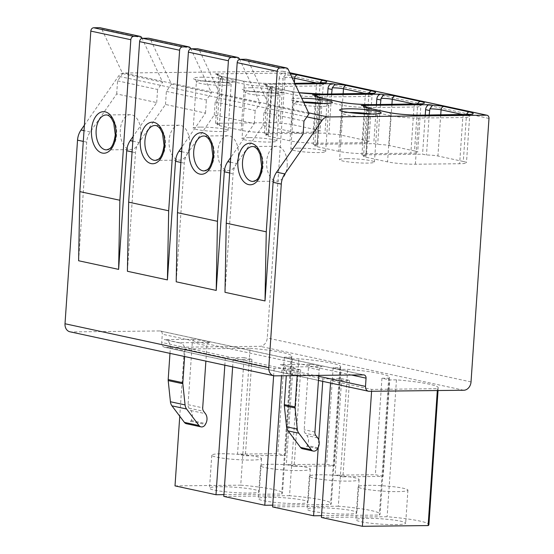 <?xml version="1.0" encoding="UTF-8"?>
<svg xmlns="http://www.w3.org/2000/svg" width="554" height="554" viewBox="0 0 554 554"><rect width="100%" height="100%" fill="white"/><g stroke="black" fill="none" stroke-linecap="round" stroke-linejoin="round"><path stroke-width="0.42" stroke-dasharray="2.77 2.08" d="M175.009 485.893L240.741 485.166L250.076 348.279L184.344 349.006L179.759 416.22M84.402 125.176L118.452 76.251A8.317 6.648 -77.8 0 1 123.957 73.01L282.762 71.251A3.324 2.659 -77.8 0 1 283.239 71.3A3.324 2.659 -77.8 0 1 285.22 74.52L267.257 337.988A8.317 6.648 -77.8 0 1 259.992 346.312L165.411 347.358A4.986 3.989 -77.8 0 1 164.697 347.289A4.986 3.989 -77.8 0 1 161.726 342.455L162.287 334.207A3.324 2.659 102.2 0 0 160.307 330.987A3.324 2.659 102.2 0 0 159.829 330.939L71.161 331.922A8.317 6.648 -77.8 0 1 69.97 331.798M184.344 349.006L225.333 357.842L244.113 357.635L237.534 454.121L277.776 453.671L285.587 455.353L245.339 455.804L237.534 454.121M250.076 348.279A48.219 5.18 -176.1 0 1 291.847 356.277A48.219 5.18 -176.1 0 1 291.065 357.115L281.73 494.009A48.219 5.18 3.9 0 0 282.512 493.164A48.219 5.18 3.9 0 0 240.741 485.166M244.113 357.635L251.918 359.317L233.137 359.525L274.126 368.368L292.907 368.161L300.711 369.843L281.931 370.051L322.92 378.888L341.7 378.68L349.512 380.363L330.724 380.57L371.713 389.414L437.445 388.679A48.219 5.18 -176.1 0 0 438.235 387.842A48.219 5.18 -176.1 0 0 396.463 379.843L389.753 379.919L381.948 378.237L388.652 378.16A48.219 5.18 -176.1 0 0 389.434 377.316A48.219 5.18 -176.1 0 0 347.663 369.324L340.959 369.393L333.148 367.711L339.858 367.641A48.219 5.18 -176.1 0 0 340.641 366.796A48.219 5.18 -176.1 0 0 298.869 358.798L292.166 358.874L284.354 357.191L291.065 357.115M330.724 380.57L330.558 383.049M371.713 389.414L371.589 391.269M281.931 370.051L281.543 375.785M322.92 378.888L322.753 381.367M318.758 439.987L318.245 447.417M233.137 359.525L232.638 366.88M274.126 368.368L273.628 375.716M225.333 357.842L224.827 365.197M349.512 380.363L342.933 476.849L383.174 476.398L389.753 379.919M321.396 517.464L387.128 516.737A48.219 5.18 -176.1 0 1 428.9 524.728M396.463 379.843L387.128 516.737M342.933 476.849L335.122 475.166L375.37 474.716L383.174 476.398M381.948 378.237L375.37 474.716M388.652 378.16L379.324 515.047A48.219 5.18 3.9 0 0 380.106 514.209A48.219 5.18 3.9 0 0 338.335 506.211L347.663 369.324M321.514 515.691L379.324 515.047M341.7 378.68L335.122 475.166M300.711 369.843L294.139 466.323L334.381 465.879L340.959 369.393M272.603 506.938L338.335 506.211M294.139 466.323L286.328 464.64L326.576 464.197L334.381 465.879M333.148 367.711L326.576 464.197M339.858 367.641L330.523 504.528A48.219 5.18 3.9 0 0 331.313 503.683A48.219 5.18 3.9 0 0 289.541 495.691L298.869 358.798M272.72 505.165L330.523 504.528M292.907 368.161L286.328 464.64M251.918 359.317L245.339 455.804M223.809 496.419L289.541 495.691M292.166 358.874L285.587 455.353M284.354 357.191L277.776 453.671M223.927 494.646L281.73 494.009M366.152 518.295A24.944 2.68 -176.1 0 1 392.163 519.832A24.944 2.68 -176.1 0 1 405.673 523.149A24.944 2.68 -176.1 0 1 395.431 524.603A24.944 2.68 -176.1 0 1 369.421 523.073A24.944 2.68 -176.1 0 1 355.91 519.756A24.944 2.68 -176.1 0 1 366.152 518.295M317.359 507.769A24.944 2.68 -176.1 0 1 343.369 509.306A24.944 2.68 -176.1 0 1 356.88 512.623A24.944 2.68 -176.1 0 1 346.638 514.084A24.944 2.68 -176.1 0 1 320.627 512.547A24.944 2.68 -176.1 0 1 307.117 509.23A24.944 2.68 -176.1 0 1 317.359 507.769M268.565 497.25A24.944 2.68 -176.1 0 1 294.576 498.787A24.944 2.68 -176.1 0 1 308.086 502.104A24.944 2.68 -176.1 0 1 297.844 503.565A24.944 2.68 -176.1 0 1 271.834 502.028A24.944 2.68 -176.1 0 1 258.323 498.711A24.944 2.68 -176.1 0 1 268.565 497.25M219.772 486.731A24.944 2.68 -176.1 0 1 245.782 488.261A24.944 2.68 -176.1 0 1 259.293 491.578A24.944 2.68 -176.1 0 1 249.044 493.039A24.944 2.68 -176.1 0 1 223.033 491.502A24.944 2.68 -176.1 0 1 209.523 488.185A24.944 2.68 -176.1 0 1 219.772 486.731M368.403 485.311A24.944 2.68 -176.1 0 1 394.413 486.841A24.944 2.68 -176.1 0 1 407.924 490.158A24.944 2.68 -176.1 0 1 397.682 491.62A24.944 2.68 -176.1 0 1 371.672 490.082A24.944 2.68 -176.1 0 1 358.161 486.765A24.944 2.68 -176.1 0 1 368.403 485.311M437.445 388.679L437.321 390.542M319.61 474.785A24.944 2.68 -176.1 0 1 345.62 476.322A24.944 2.68 -176.1 0 1 359.131 479.639A24.944 2.68 -176.1 0 1 348.882 481.101A24.944 2.68 -176.1 0 1 322.878 479.563A24.944 2.68 -176.1 0 1 309.361 476.246A24.944 2.68 -176.1 0 1 319.61 474.785M270.816 464.266A24.944 2.68 -176.1 0 1 296.826 465.803A24.944 2.68 -176.1 0 1 310.337 469.12A24.944 2.68 -176.1 0 1 300.088 470.575A24.944 2.68 -176.1 0 1 274.078 469.044A24.944 2.68 -176.1 0 1 260.567 465.727A24.944 2.68 -176.1 0 1 270.816 464.266M222.016 453.74A24.944 2.68 -176.1 0 1 248.026 455.277A24.944 2.68 -176.1 0 1 261.536 458.594A24.944 2.68 -176.1 0 1 251.294 460.055A24.944 2.68 -176.1 0 1 225.284 458.518A24.944 2.68 -176.1 0 1 211.773 455.201A24.944 2.68 -176.1 0 1 222.016 453.74M263.69 84.381A4.986 3.989 -77.8 0 1 264.403 84.45A4.986 3.989 -77.8 0 1 267.381 89.284L264.341 133.812L268.247 134.657L271.218 88.488L267.755 85.171L263.69 84.381L295.074 84.035M276.183 122.621L215.548 123.293L219.453 124.131L222.486 79.603L222.424 77.969L218.962 74.651L214.897 73.862L283.579 73.1A4.986 3.989 102.2 0 0 279.223 78.093L283.122 78.931L280.089 123.466L276.183 122.621L279.223 78.093M292.173 77.844A8.317 0.893 3.9 0 0 283.475 77.283L283.122 78.931M283.475 77.283L286.238 73.668L283.579 73.1M215.548 123.293L218.588 78.765A4.986 3.989 -77.8 0 0 215.61 73.931A4.986 3.989 -77.8 0 0 214.897 73.862M219.453 124.131A11.641 1.246 3.9 0 0 217.175 124.719A11.641 1.246 3.9 0 0 219.398 125.613L241.177 130.308A19.951 2.14 3.9 0 0 268.988 132.655L313.259 132.164A16.627 1.787 3.9 0 0 320.087 131.194A16.627 1.787 3.9 0 0 316.916 129.913L291.543 124.442A8.317 0.893 3.9 0 0 280.089 123.466M463.296 161.477L437.923 156.006A8.317 0.893 3.9 0 0 426.469 155.03L422.57 154.185L361.935 154.857L365.834 155.702A11.641 1.246 3.9 0 0 363.556 156.283A11.641 1.246 3.9 0 0 365.779 157.177L387.565 161.879A19.951 2.14 3.9 0 0 415.375 164.219L459.64 163.735A16.627 1.787 3.9 0 0 466.475 162.758A16.627 1.787 3.9 0 0 463.296 161.477L466.447 115.301A3.324 2.659 -77.8 0 1 466.551 114.609M365.834 155.702L368.874 111.167L368.195 108.044M361.997 105.495A4.986 3.989 -77.8 0 1 364.968 110.329L361.935 154.857M425.237 115.087L422.57 154.185M429.198 115.038L426.469 155.03M346.776 158.679A17.458 1.877 3.9 0 0 339.609 159.697A17.458 1.877 3.9 0 0 349.068 162.017A17.458 1.877 3.9 0 0 367.274 163.098A17.458 1.877 3.9 0 0 374.442 162.073A17.458 1.877 3.9 0 0 364.982 159.753A17.458 1.877 3.9 0 0 346.776 158.679M414.503 150.958L389.13 145.487A8.317 0.893 3.9 0 0 377.676 144.504L373.777 143.666L313.135 144.338L317.04 145.176A11.641 1.246 3.9 0 0 314.762 145.757A11.641 1.246 3.9 0 0 316.985 146.658L338.771 151.353A19.951 2.14 3.9 0 0 366.575 153.7L410.846 153.209A16.627 1.787 3.9 0 0 417.674 152.239A16.627 1.787 3.9 0 0 414.503 150.958L417.654 104.775A3.324 2.659 -77.8 0 1 417.758 104.083M317.04 145.176L320.08 100.648L319.395 97.525M313.204 94.976A4.986 3.989 -77.8 0 1 316.175 99.803L313.135 144.338M376.436 104.561L373.777 143.666M380.404 104.519L377.676 144.504M297.983 148.153A17.458 1.877 3.9 0 0 290.815 149.178A17.458 1.877 3.9 0 0 300.268 151.498A17.458 1.877 3.9 0 0 318.481 152.572A17.458 1.877 3.9 0 0 325.648 151.554A17.458 1.877 3.9 0 0 316.189 149.227A17.458 1.877 3.9 0 0 297.983 148.153M268.247 134.657A11.641 1.246 3.9 0 0 265.968 135.238A11.641 1.246 3.9 0 0 268.191 136.132L289.977 140.834A19.951 2.14 3.9 0 0 317.781 143.181L362.053 142.69A16.627 1.787 3.9 0 0 368.881 141.713A16.627 1.787 3.9 0 0 365.709 140.432L340.336 134.961A8.317 0.893 3.9 0 0 328.882 133.985L324.976 133.14L264.341 133.812M327.643 94.042L324.976 133.14M331.611 94L328.882 133.985M249.189 137.634A17.458 1.877 3.9 0 0 242.015 138.652A17.458 1.877 3.9 0 0 251.474 140.979A17.458 1.877 3.9 0 0 269.68 142.053A17.458 1.877 3.9 0 0 276.855 141.028A17.458 1.877 3.9 0 0 267.395 138.708A17.458 1.877 3.9 0 0 249.189 137.634M200.396 127.108A17.458 1.877 3.9 0 0 193.221 128.133A17.458 1.877 3.9 0 0 202.681 130.453A17.458 1.877 3.9 0 0 220.887 131.527A17.458 1.877 3.9 0 0 228.061 130.509A17.458 1.877 3.9 0 0 218.601 128.189A17.458 1.877 3.9 0 0 200.396 127.108M230.409 162.204L236.6 163.541L263.074 125.502L303.086 134.13M181.615 151.685L187.806 153.015L214.28 114.983L254.293 123.611L230.734 157.461M132.822 141.159L139.012 142.496L165.487 104.457L205.492 113.085L181.941 146.935M78.613 260.754L86.701 142.129A16.627 13.296 102.2 0 1 90.219 131.977L116.686 93.938L156.699 102.566L133.147 136.416M236.6 163.541A16.627 13.296 102.2 0 0 233.089 173.7L225 292.318M187.806 153.015A16.627 13.296 102.2 0 0 184.295 163.174L176.207 281.799M139.012 142.496A16.627 13.296 102.2 0 0 135.495 152.655L127.413 271.28M318.792 375.377L319.159 369.947A3.324 2.659 -77.8 0 1 322.068 366.623L291.072 366.963A8.317 6.648 -77.8 0 1 292.263 367.087A8.317 6.648 -77.8 0 1 297.221 375.134L297.186 375.612M302.539 448.754A4.938 3.947 102.2 0 0 306.861 446.344L307.304 445.513A8.317 6.648 102.2 0 0 306.916 435.569L305.136 433.2A4.986 3.989 -77.8 0 1 304.194 429.71L308.426 367.634A3.324 2.659 -77.8 0 1 311.334 364.303L280.338 364.65A8.317 6.648 -77.8 0 1 281.529 364.767A8.317 6.648 -77.8 0 1 286.487 372.821L286.286 375.737M169.974 353.362L170.355 347.78A8.317 6.648 102.2 0 0 165.397 339.727A8.317 6.648 102.2 0 0 164.206 339.609L195.202 339.263A3.324 2.659 102.2 0 0 192.293 342.594L188.062 404.669A4.986 3.989 102.2 0 0 189.004 408.159L190.784 410.528A8.317 6.648 -77.8 0 1 191.172 420.472L190.728 421.296A4.938 3.947 -77.8 0 1 186.407 423.713M184.607 356.52L184.988 350.938A8.317 6.648 102.2 0 0 180.036 342.884A8.317 6.648 102.2 0 0 178.845 342.767L209.841 342.42A3.324 2.659 102.2 0 0 206.933 345.751L205.887 361.111M116.686 93.938L117.58 80.863L122.635 73.599L101.791 29.161A3.324 2.659 102.2 0 0 100.129 27.748M122.635 73.599L162.647 82.227L142.059 38.337M117.58 80.863L157.592 89.492L162.647 82.227M156.699 102.566L157.592 89.492M140.785 134.359A17.458 10.311 -90.6 0 0 130.342 114.692A17.458 10.311 -90.6 0 0 120.294 129.941A17.458 10.311 -90.6 0 0 130.73 149.608A17.458 10.311 -90.6 0 0 140.785 134.359M165.487 104.457L166.373 91.382L171.428 84.118L150.584 39.687A3.324 2.659 102.2 0 0 148.922 38.268M171.428 84.118L211.441 92.747L190.853 48.863M166.373 91.382L206.386 100.011L211.441 92.747M205.492 113.085L206.386 100.011M189.579 144.878A17.458 10.311 -90.6 0 0 179.143 125.211A17.458 10.311 -90.6 0 0 169.088 140.46A17.458 10.311 -90.6 0 0 179.524 160.127A17.458 10.311 -90.6 0 0 189.579 144.878M214.28 114.983L215.174 101.908L220.229 94.637L199.385 50.206A3.324 2.659 102.2 0 0 197.716 48.794M220.229 94.637L260.242 103.266L239.653 59.382M215.174 101.908L255.179 110.53L260.242 103.266M254.293 123.611L255.179 110.53M238.372 155.404A17.458 10.311 -90.6 0 0 227.936 135.737A17.458 10.311 -90.6 0 0 217.881 150.979A17.458 10.311 -90.6 0 0 228.324 170.646A17.458 10.311 -90.6 0 0 238.372 155.404M263.074 125.502L263.967 112.427L269.022 105.163L248.178 60.725A3.324 2.659 102.2 0 0 246.509 59.313M263.967 112.427L303.98 121.056M269.022 105.163L309.035 113.792M287.166 165.923A17.458 10.311 -90.6 0 0 276.73 146.256A17.458 10.311 -90.6 0 0 266.675 161.505A17.458 10.311 -90.6 0 0 277.118 181.172A17.458 10.311 -90.6 0 0 287.166 165.923M463.753 390.251L259.992 346.312M369.179 391.297L165.411 347.358M318.73 376.311L161.726 342.455M488.988 118.459L285.22 74.52M282.762 71.251L289.784 72.761M308.578 112.815L123.957 73.01M303.703 102.421A20.782 2.23 -176.1 0 1 291.016 99.762A20.782 2.23 -176.1 0 1 299.402 98.259A20.782 2.23 -176.1 0 1 301.743 98.252M266.876 85.067A14.965 1.607 3.9 0 0 268.877 86.687L290.663 91.382A23.275 2.5 3.9 0 0 299.153 92.726M250.609 87.733A20.782 2.23 -176.1 0 1 279.576 90.177A20.782 2.23 -176.1 0 1 275.006 92.996A20.782 2.23 -176.1 0 1 246.038 90.551A20.782 2.23 -176.1 0 1 250.609 87.733M201.815 77.214A20.782 2.23 -176.1 0 1 230.783 79.658A20.782 2.23 -176.1 0 1 226.212 82.47A20.782 2.23 -176.1 0 1 197.245 80.025A20.782 2.23 -176.1 0 1 201.815 77.214M218.082 74.548A14.965 1.607 3.9 0 0 220.083 76.161L241.869 80.863A23.275 2.5 3.9 0 0 274.313 83.599L294.763 83.37M290.344 73.952A11.641 1.246 3.9 0 0 286.238 73.668M294.396 82.581L291.543 124.442M222.424 77.969A11.641 1.246 3.9 0 0 220.319 78.536A11.641 1.246 3.9 0 0 222.542 79.43L244.328 84.132A19.951 2.14 3.9 0 0 272.139 86.479L316.403 85.988A16.627 1.787 3.9 0 0 323.238 85.011A16.627 1.787 3.9 0 0 320.06 83.737A3.324 2.659 -77.8 0 1 320.17 83.045M316.916 129.913L320.06 83.737L317.103 83.093M318.058 83.114A3.324 1.967 89.4 0 0 316.403 85.988L313.259 132.164M268.988 132.655L272.139 86.479A3.324 1.967 89.4 0 1 274.05 83.571A3.324 1.967 89.4 0 1 274.313 83.599M219.398 125.613L222.542 79.43A3.324 2.659 102.2 0 0 220.561 76.21L242.347 80.912A3.324 2.659 102.2 0 1 244.328 84.132L241.177 130.308M294.749 83.342L274.05 83.571C262 83.516 251.433 82.622 242.347 80.912A3.324 2.659 102.2 0 0 241.869 80.863M217.175 124.719L220.319 78.536C219.765 76.41 219.301 75.483 218.927 75.766L220.561 76.21A3.324 2.659 102.2 0 0 220.083 76.161M222.486 79.603L218.588 78.765M368.812 109.533A11.641 1.246 3.9 0 0 366.706 110.101A11.641 1.246 3.9 0 0 368.929 111.001L390.715 115.696A19.951 2.14 3.9 0 0 418.519 118.044L462.791 117.552A16.627 1.787 3.9 0 0 469.619 116.582A16.627 1.787 3.9 0 0 466.447 115.301L463.49 114.664M440.728 114.913L437.923 156.006M464.446 114.678A3.324 1.967 89.4 0 0 462.791 117.552L459.64 163.735M415.375 164.219L418.519 118.044A3.324 1.967 89.4 0 1 420.438 115.135M388.728 112.476A3.324 2.659 102.2 0 1 390.715 115.696L387.565 161.879M365.779 157.177L368.929 111.001A3.324 2.659 102.2 0 0 366.949 107.774M368.874 111.167L364.968 110.329M371.346 114.02A17.458 1.877 -176.1 0 1 377.593 115.897A17.458 1.877 -176.1 0 1 370.418 116.915A17.458 1.877 -176.1 0 1 352.212 115.841A17.458 1.877 -176.1 0 1 342.753 113.522A17.458 1.877 -176.1 0 1 349.2 112.51M320.018 99.014A11.641 1.246 3.9 0 0 317.913 99.582A11.641 1.246 3.9 0 0 320.136 100.475L341.915 105.177A19.951 2.14 3.9 0 0 369.726 107.518L413.997 107.033A16.627 1.787 3.9 0 0 420.825 106.056A16.627 1.787 3.9 0 0 417.654 104.775L414.69 104.138M391.927 104.394L389.13 145.487M415.652 104.159A3.324 1.967 89.4 0 0 413.997 107.033L410.846 153.209M366.575 153.7L369.726 107.518A3.324 1.967 89.4 0 1 371.644 104.616M339.934 101.95A3.324 2.659 102.2 0 1 341.915 105.177L338.771 151.353M316.985 146.658L320.136 100.475A3.324 2.659 102.2 0 0 318.148 97.255M320.08 100.648L316.175 99.803M322.553 103.494A17.458 1.877 -176.1 0 1 328.799 105.371A17.458 1.877 -176.1 0 1 321.625 106.396A17.458 1.877 -176.1 0 1 303.419 105.322A17.458 1.877 -176.1 0 1 293.959 102.996A17.458 1.877 -176.1 0 1 301.134 101.978A17.458 1.877 -176.1 0 1 303.495 101.978M271.218 88.488A11.641 1.246 3.9 0 0 269.119 89.055A11.641 1.246 3.9 0 0 271.335 89.956L293.121 94.651A19.951 2.14 3.9 0 0 320.932 96.998L365.204 96.507A16.627 1.787 3.9 0 0 372.032 95.537A16.627 1.787 3.9 0 0 368.853 94.256A3.324 2.659 -77.8 0 1 368.964 93.564M365.709 140.432L368.853 94.256L365.896 93.619M343.134 93.868L340.336 134.961M366.852 93.64A3.324 1.967 89.4 0 0 365.204 96.507L362.053 142.69M317.781 143.181L320.932 96.998A3.324 1.967 89.4 0 1 322.844 94.097M268.191 136.132L271.335 89.956A3.324 2.659 102.2 0 0 269.355 86.736L291.141 91.431A3.324 2.659 102.2 0 1 293.121 94.651L289.977 140.834M299.139 92.698L291.141 91.431A3.324 2.659 102.2 0 0 290.663 91.382M265.968 135.238L269.119 89.055C268.558 86.93 268.094 86.008 267.721 86.285L269.355 86.736A3.324 2.659 102.2 0 0 268.877 86.687M271.28 90.129L267.381 89.284M252.34 91.452A17.458 1.877 -176.1 0 1 270.546 92.525A17.458 1.877 -176.1 0 1 279.999 94.852A17.458 1.877 -176.1 0 1 272.831 95.87A17.458 1.877 -176.1 0 1 254.625 94.796A17.458 1.877 -176.1 0 1 245.166 92.476A17.458 1.877 -176.1 0 1 252.34 91.452M203.54 80.932A17.458 1.877 -176.1 0 1 221.752 82.006A17.458 1.877 -176.1 0 1 231.205 84.326A17.458 1.877 -176.1 0 1 224.038 85.351A17.458 1.877 -176.1 0 1 205.832 84.277A17.458 1.877 -176.1 0 1 196.372 81.95A17.458 1.877 -176.1 0 1 203.54 80.932M306.881 116.88L118.452 76.251M90.219 131.977L84.028 130.64M229.675 172.959L233.089 173.7M180.881 162.44L184.295 163.174M132.087 151.921L135.495 152.655M86.701 142.129L83.294 141.395M274.923 375.861L71.161 331.922M363.597 374.878L159.829 330.939M280.338 364.65L291.072 366.963M311.334 364.303L322.068 366.623M209.841 342.42L195.202 339.263M178.845 342.767L164.206 339.609M351.52 375.01L162.287 334.207M319.159 369.947L308.426 367.634M297.221 375.134L286.487 372.821M317.594 448.657L306.861 446.344M318.038 447.826L307.304 445.513M317.657 437.889L306.916 435.569M315.87 435.513L305.136 433.2M314.928 432.03L304.194 429.71M170.355 347.78L184.988 350.938M192.293 342.594L206.933 345.751M188.062 404.669L202.702 407.827M189.004 408.159L203.643 411.31M190.784 410.528L205.423 413.686M191.172 420.472L205.811 423.63M190.728 421.296L205.368 424.454M101.791 29.161L141.803 37.79M130.342 114.692L106.195 114.955A17.458 10.311 89.4 0 1 116.638 134.622A17.458 10.311 89.4 0 1 106.583 149.871L130.73 149.608M150.584 39.687L190.597 48.309M179.143 125.211L154.995 125.481A17.458 10.311 89.4 0 1 165.431 145.148A17.458 10.311 89.4 0 1 155.376 160.397L179.524 160.127M199.385 50.206L239.39 58.835M227.936 135.737L203.789 136A17.458 10.311 89.4 0 1 214.225 155.667A17.458 10.311 89.4 0 1 204.177 170.916L228.324 170.646M248.178 60.725L288.191 69.354M276.73 146.256L252.582 146.526A17.458 10.311 89.4 0 1 263.025 166.193A17.458 10.311 89.4 0 1 252.97 181.442L277.118 181.172M471.025 381.928L267.257 337.988M389.434 377.316L380.106 514.209M340.641 366.796L331.313 503.683M291.847 356.277L282.512 493.164M407.924 490.158L405.673 523.149M358.161 486.765L355.91 519.756M438.235 387.842L438.048 390.535M359.131 479.639L356.88 512.623M309.361 476.246L307.117 509.23M310.337 469.12L308.086 502.104M260.567 465.727L258.323 498.711M261.536 458.594L259.293 491.578M211.773 455.201L209.523 488.185M164.697 347.289L318.446 380.439M283.239 71.3L289.756 72.706M324.824 82.581C324.457 82.373 323.931 83.183 323.238 85.011L320.087 131.194M218.962 74.651L215.61 73.931M471.205 114.145C470.838 113.937 470.311 114.747 469.619 116.582L466.475 162.758M365.308 107.331C365.682 107.047 366.146 107.975 366.706 110.101L363.556 156.283M374.442 162.073L377.593 115.897C378.223 114.145 378.742 113.335 379.151 113.48M341.534 110.918C341.922 110.765 342.33 111.638 342.753 113.522L339.609 159.697M422.411 103.626C422.044 103.411 421.518 104.221 420.825 106.056L417.674 152.239M316.514 96.805C316.888 96.528 317.352 97.449 317.913 99.582L314.762 145.757M325.648 151.554L328.799 105.371C329.429 103.619 329.949 102.815 330.357 102.961M303.689 102.4L292.741 100.392C293.128 100.246 293.537 101.112 293.959 102.996L290.815 149.178M373.618 93.1C373.251 92.892 372.724 93.702 372.032 95.537L368.881 141.713M267.755 85.177L264.403 84.45M276.855 141.028L279.999 94.852C280.636 93.1 281.155 92.296 281.564 92.435L274.742 92.968C263.988 93.349 244.155 90.738 243.947 89.873C244.335 89.72 244.743 90.593 245.166 92.476L242.015 138.652M228.061 130.509L231.205 84.326C231.842 82.574 232.361 81.77 232.77 81.916L225.949 82.449C215.194 82.83 195.361 80.219 195.153 79.347C195.541 79.201 195.95 80.067 196.372 81.95L193.221 128.133M160.307 330.987L364.075 374.926M281.529 364.767L292.263 367.087M180.036 342.884L165.397 339.727"/><path stroke-width="0.83" d="M179.759 416.22L175.009 485.893L215.998 494.736L223.927 494.646M369.179 391.297L463.753 390.251A8.317 6.648 102.2 0 0 471.025 381.928L488.988 118.459A3.324 2.659 102.2 0 0 487.008 115.239A3.324 2.659 102.2 0 0 486.53 115.19L327.726 116.949A8.317 6.648 102.2 0 0 322.213 120.19L284.811 173.935A16.627 13.296 102.2 0 0 281.293 184.094L268.78 367.69A8.317 6.648 102.2 0 0 273.731 375.744A8.317 6.648 102.2 0 0 274.923 375.861L363.597 374.878A3.324 2.659 -77.8 0 1 364.075 374.926A3.324 2.659 -77.8 0 1 366.055 378.147L365.495 386.394A4.986 3.989 102.2 0 0 368.465 391.228A4.986 3.989 102.2 0 0 369.179 391.297M330.558 383.049L321.396 517.464L362.385 526.3L428.117 525.573A48.219 5.18 -176.1 0 0 428.9 524.728L438.048 390.535M371.589 391.269L362.385 526.3M281.543 375.785L272.603 506.938L313.585 515.781L321.514 515.691M322.753 381.367L318.758 439.987M318.245 447.417L313.585 515.781M232.638 366.88L223.809 496.419L264.791 505.255L272.72 505.165M273.628 375.716L264.791 505.255M224.827 365.197L215.998 494.736M437.321 390.542L428.117 525.573M273.731 375.744L69.97 331.798A8.317 6.648 -77.8 0 1 65.012 323.751L77.532 140.155A16.627 13.296 -77.8 0 1 81.043 129.996L84.402 125.176M368.195 108.044L365.342 106.216L361.284 105.426L429.966 104.664L432.626 105.239L429.856 108.847L429.198 115.038M319.395 97.525L316.549 95.697L312.484 94.9L381.173 94.145L383.825 94.713L381.062 98.328L380.404 104.519M295.074 84.035L332.379 83.619L335.031 84.194L332.268 87.802L331.611 94M425.237 115.087L425.604 109.657A4.986 3.989 -77.8 0 1 429.966 104.664M361.284 105.426A4.986 3.989 -77.8 0 1 361.997 105.495L365.342 106.216M376.436 104.561L376.81 99.131A4.986 3.989 -77.8 0 1 381.173 94.145M312.484 94.9A4.986 3.989 -77.8 0 1 313.204 94.976L316.549 95.697M327.643 94.042L328.016 88.612A4.986 3.989 -77.8 0 1 332.379 83.619M303.086 134.13L276.612 172.169A16.627 13.296 102.2 0 0 273.101 182.328L265.013 300.947L266.266 231.821L277.208 71.286A3.324 2.659 102.2 0 1 280.116 67.962L286.044 67.893A3.324 2.659 102.2 0 1 286.522 67.941A3.324 2.659 102.2 0 1 288.191 69.354L309.035 113.792L303.98 121.056L303.086 134.13M230.734 157.461L227.819 161.643A16.627 13.296 102.2 0 0 224.301 171.802L216.219 290.428L176.207 281.799L177.46 212.674L217.473 221.302L216.219 290.428M181.941 146.935L179.025 151.124A16.627 13.296 102.2 0 0 175.507 161.283L167.419 279.902L127.413 271.28L128.667 202.155L168.672 210.783L167.419 279.902M133.147 136.416L130.232 140.605A16.627 13.296 102.2 0 0 126.714 150.757L118.625 269.382L78.613 260.754L79.866 191.629L119.879 200.257L118.625 269.382M286.522 67.941L246.509 59.313A3.324 2.659 102.2 0 0 246.038 59.264L240.104 59.333A3.324 2.659 102.2 0 0 237.195 62.657L226.254 223.193L225 292.318L265.013 300.947M297.186 375.612L295.053 406.913A4.986 3.989 102.2 0 0 295.067 407.945L297.29 429.108A8.317 6.648 102.2 0 0 298.828 433.2L311.265 449.737A4.938 3.947 102.2 0 0 313.273 451.074A4.938 3.947 102.2 0 0 317.594 448.657L318.038 447.826A8.317 6.648 102.2 0 0 317.657 437.889L315.87 435.513A4.986 3.989 -77.8 0 1 314.928 432.03L318.792 375.377M286.286 375.737L284.32 404.6A4.986 3.989 102.2 0 0 284.334 405.625L286.557 426.788A8.317 6.648 102.2 0 0 288.094 430.887L300.531 447.424A4.938 3.947 102.2 0 0 302.539 448.754L313.273 451.074M205.887 361.111L202.702 407.827A4.986 3.989 102.2 0 0 203.643 411.31L205.423 413.686A8.317 6.648 -77.8 0 1 205.811 423.63L205.368 424.454A4.938 3.947 -77.8 0 1 201.047 426.871L186.407 423.713A4.938 3.947 -77.8 0 1 184.399 422.383L171.962 405.847A8.317 6.648 -77.8 0 1 170.424 401.747L168.201 380.584A4.986 3.989 -77.8 0 1 168.187 379.559L169.974 353.362M201.047 426.871A4.938 3.947 -77.8 0 1 199.038 425.541L186.601 409.004A8.317 6.648 -77.8 0 1 185.064 404.905L182.841 383.742A4.986 3.989 -77.8 0 1 182.827 382.717L184.607 356.52M142.059 38.337L141.803 37.79A3.324 2.659 102.2 0 0 140.141 36.377L100.129 27.748A3.324 2.659 102.2 0 0 99.651 27.7L93.723 27.762A3.324 2.659 102.2 0 0 90.814 31.093L79.866 191.629M140.141 36.377A3.324 2.659 102.2 0 0 139.663 36.329L133.736 36.391A3.324 2.659 102.2 0 0 130.827 39.722L119.879 200.257M190.853 48.863L190.597 48.309A3.324 2.659 102.2 0 0 188.935 46.896L148.922 38.268A3.324 2.659 102.2 0 0 148.444 38.219L142.517 38.288A3.324 2.659 102.2 0 0 139.608 41.619L128.667 202.155M188.935 46.896A3.324 2.659 102.2 0 0 188.457 46.848L182.529 46.917A3.324 2.659 102.2 0 0 179.621 50.241L168.672 210.783M239.653 59.382L239.39 58.835A3.324 2.659 102.2 0 0 237.728 57.422L197.716 48.794A3.324 2.659 102.2 0 0 197.238 48.745L191.31 48.807A3.324 2.659 102.2 0 0 188.402 52.138L177.46 212.674M237.728 57.422A3.324 2.659 102.2 0 0 237.251 57.374L231.323 57.436A3.324 2.659 102.2 0 0 228.414 60.767L217.473 221.302M226.254 223.193L266.266 231.821M365.495 386.394L318.73 376.311M289.784 72.761L486.53 115.19M327.726 116.949L308.578 112.815M364.463 106.112A14.965 1.607 3.9 0 0 366.471 107.732L388.257 112.427A23.275 2.5 3.9 0 0 420.701 115.163L464.965 114.678A19.951 2.14 3.9 0 0 469.356 111.97L443.983 106.5A11.641 1.246 3.9 0 0 432.626 105.239M348.203 108.778A20.782 2.23 -176.1 0 1 377.17 111.222A20.782 2.23 -176.1 0 1 372.6 114.041A20.782 2.23 -176.1 0 1 343.632 111.596A20.782 2.23 -176.1 0 1 348.203 108.778M315.669 95.586A14.965 1.607 3.9 0 0 317.677 97.206L339.457 101.908A23.275 2.5 3.9 0 0 371.9 104.644L416.172 104.152A19.951 2.14 3.9 0 0 420.562 101.451L395.182 95.98A11.641 1.246 3.9 0 0 383.825 94.713M301.743 98.252A20.782 2.23 -176.1 0 1 329.145 100.876A20.782 2.23 -176.1 0 1 323.799 103.515A20.782 2.23 -176.1 0 1 303.703 102.421M299.153 92.726A23.275 2.5 3.9 0 0 323.107 94.125L367.378 93.633A19.951 2.14 3.9 0 0 371.762 90.925L346.389 85.455A11.641 1.246 3.9 0 0 335.031 84.194M294.763 83.37L318.585 83.107A19.951 2.14 3.9 0 0 322.968 80.406L297.595 74.935A11.641 1.246 3.9 0 0 290.344 73.952M317.103 83.093L294.686 78.259A8.317 0.893 3.9 0 0 292.173 77.844M297.595 74.935A3.324 2.659 -77.8 0 0 294.686 78.259L294.396 82.581M320.17 83.045A3.324 2.659 -77.8 0 1 322.968 80.406M318.058 83.114A3.324 1.967 89.4 0 1 318.321 83.079A3.324 1.967 89.4 0 1 318.585 83.107M425.604 109.657L429.509 110.495M463.49 114.664L441.074 109.831A8.317 0.893 3.9 0 0 429.856 108.847M440.728 114.913L441.074 109.831A3.324 2.659 -77.8 0 1 443.983 106.5M466.551 114.609A3.324 2.659 -77.8 0 1 469.356 111.97M464.446 114.678A3.324 1.967 89.4 0 1 464.702 114.65A3.324 1.967 89.4 0 1 464.965 114.678M366.471 107.732A3.324 2.659 102.2 0 1 366.949 107.774L388.728 112.476C397.82 114.193 408.388 115.08 420.438 115.135A3.324 1.967 89.4 0 1 420.701 115.163M388.728 112.476A3.324 2.659 102.2 0 0 388.257 112.427M349.2 112.51A17.458 1.877 -176.1 0 1 349.927 112.497A17.458 1.877 -176.1 0 1 371.346 114.02M376.81 99.131L380.716 99.976M414.69 104.138L392.28 99.305A8.317 0.893 3.9 0 0 381.062 98.328M391.927 104.394L392.28 99.305A3.324 2.659 -77.8 0 1 395.182 95.98M417.758 104.083A3.324 2.659 -77.8 0 1 420.562 101.451M415.652 104.159A3.324 1.967 89.4 0 1 415.909 104.124A3.324 1.967 89.4 0 1 416.172 104.152M317.677 97.206A3.324 2.659 102.2 0 1 318.148 97.255L339.934 101.95C349.027 103.667 359.594 104.554 371.644 104.616A3.324 1.967 89.4 0 1 371.9 104.644M339.934 101.95A3.324 2.659 102.2 0 0 339.457 101.908M303.495 101.978A17.458 1.877 -176.1 0 1 322.553 103.494M328.016 88.612L331.915 89.457M365.896 93.619L343.48 88.785A8.317 0.893 3.9 0 0 332.268 87.802M343.134 93.868L343.48 88.785A3.324 2.659 -77.8 0 1 346.389 85.455M368.964 93.564A3.324 2.659 -77.8 0 1 371.762 90.925M366.852 93.64A3.324 1.967 89.4 0 1 367.115 93.605A3.324 1.967 89.4 0 1 367.378 93.633M299.139 92.698L322.844 94.097A3.324 1.967 89.4 0 1 323.107 94.125M322.213 120.19L306.881 116.88M84.028 130.64L81.043 129.996M276.612 172.169L284.811 173.935M227.819 161.643L230.409 162.204M179.025 151.124L181.615 151.685M130.232 140.605L132.822 141.159M273.101 182.328L281.293 184.094M224.301 171.802L229.675 172.959M175.507 161.283L180.881 162.44M126.714 150.757L132.087 151.921M83.294 141.395L77.532 140.155M268.78 367.69L65.012 323.751M366.055 378.147L351.52 375.01M295.053 406.913L284.32 404.6M295.067 407.945L284.334 405.625M297.29 429.108L286.557 426.788M298.828 433.2L288.094 430.887M311.265 449.737L300.531 447.424M184.399 422.383L199.038 425.541M171.962 405.847L186.601 409.004M170.424 401.747L185.064 404.905M168.201 380.584L182.841 383.742M168.187 379.559L182.827 382.717M90.814 31.093L130.827 39.722M115.904 135.072A20.782 12.278 89.4 0 1 102.303 153.063A20.782 12.278 89.4 0 1 91.507 129.816A20.782 12.278 89.4 0 1 105.115 111.832A20.782 12.278 89.4 0 1 115.904 135.072M93.723 27.762L133.736 36.391M99.651 27.7L139.663 36.329M106.583 149.871A17.458 10.311 89.4 0 1 96.147 130.204A17.458 10.311 89.4 0 1 106.195 114.955C107.926 114.865 109.734 116.098 111.617 118.653L113.708 122.843L115.274 134.823C114.117 142.62 112.164 147.295 109.415 148.825L106.583 149.871M139.608 41.619L179.621 50.241M164.704 145.598A20.782 12.278 89.4 0 1 151.097 163.582A20.782 12.278 89.4 0 1 140.307 140.335A20.782 12.278 89.4 0 1 153.908 122.351A20.782 12.278 89.4 0 1 164.704 145.598M142.517 38.288L182.529 46.917M148.444 38.219L188.457 46.848M155.376 160.397A17.458 10.311 89.4 0 1 144.94 140.73A17.458 10.311 89.4 0 1 154.995 125.481C156.72 125.384 158.527 126.617 160.411 129.172L162.502 133.362L164.067 145.342C162.918 153.146 160.965 157.814 158.209 159.351L155.376 160.397M188.402 52.138L228.414 60.767M213.498 156.117A20.782 12.278 89.4 0 1 199.89 174.101A20.782 12.278 89.4 0 1 189.101 150.861A20.782 12.278 89.4 0 1 202.702 132.87A20.782 12.278 89.4 0 1 213.498 156.117M191.31 48.807L231.323 57.436M197.238 48.745L237.251 57.374M204.177 170.916A17.458 10.311 89.4 0 1 193.734 151.249A17.458 10.311 89.4 0 1 203.789 136C205.52 135.91 207.328 137.136 209.211 139.698L211.303 143.881L212.861 155.861C211.711 163.665 209.758 168.333 207.002 169.87L204.177 170.916M246.038 59.264L286.044 67.893M240.104 59.333L280.116 67.962M237.195 62.657L277.208 71.286M262.291 166.643A20.782 12.278 89.4 0 1 248.684 184.627A20.782 12.278 89.4 0 1 237.895 161.38A20.782 12.278 89.4 0 1 251.495 143.396A20.782 12.278 89.4 0 1 262.291 166.643M252.97 181.442A17.458 10.311 89.4 0 1 242.527 161.775A17.458 10.311 89.4 0 1 252.582 146.526C254.314 146.429 256.121 147.662 258.005 150.217L260.096 154.407L261.654 166.387C260.505 174.191 258.552 178.859 255.796 180.396L252.97 181.442M318.446 380.439L368.465 391.228M289.756 72.706L487.008 115.239M294.749 83.342L324.471 82.775M420.438 115.135L470.852 114.339M366.949 107.774L365.619 107.531M378.798 113.681L372.336 114.013C361.575 114.394 341.742 111.783 341.534 110.918L341.86 111.16M371.644 104.616L422.058 103.82M318.148 97.255L316.819 97.005M330.004 103.155L323.543 103.487L303.689 102.4M322.844 94.097L373.264 93.294"/></g></svg>
